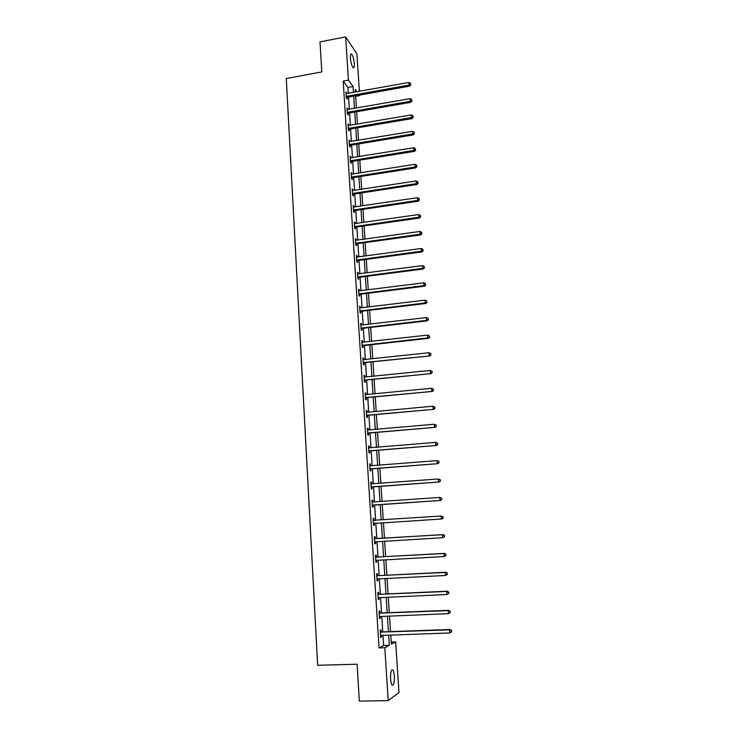 <?xml version="1.0" encoding="UTF-8"?>
<svg xmlns="http://www.w3.org/2000/svg" width="738" height="738" viewBox="0 0 738 738"><rect width="100%" height="100%" fill="white"/><g stroke="black" fill="none" stroke-linecap="round" stroke-linejoin="round"><path stroke-width="1.11" d="M390.596 678.803C390.467 672.115 391.223 669.191 392.847 670.03C393.603 671.119 394.092 673.213 394.332 676.312C394.461 682.982 393.705 685.906 392.062 685.095C391.315 684.006 390.826 681.912 390.596 678.803M350.421 58.09C350.282 54.796 350.698 53.496 351.657 54.188C352.985 56.005 353.871 59.206 354.314 63.772C354.461 67.075 354.046 68.376 353.078 67.684C351.758 65.876 350.873 62.684 350.421 58.09M391.223 642.051L395.651 641.903L398.99 692.604L388.206 700.611L359.323 701.1L357.118 664.209L317.663 665.27L286.289 78.532L321.796 71.927L320.006 41.872L345.642 36.9L356.906 53.846L359.378 91.337M359.618 95.054L359.655 95.608L359.305 95.11M355.651 96.318L359.655 95.608M348.327 93.311L347.949 87.462L343.216 81.069L379.055 647.909L383.64 645.492L382.985 635.243M382.773 631.866L381.777 616.295M381.564 612.992L380.568 597.457M380.365 594.228L379.369 578.73M379.166 575.575L378.179 560.114M377.985 557.033L376.998 541.609M376.804 538.602L375.817 523.214M375.633 520.272L374.655 504.967M374.461 501.997L373.493 486.831M373.299 483.833L372.339 468.805M372.146 465.77L371.196 450.881M371.002 447.809L370.052 433.068M369.858 429.959L368.917 415.346M368.723 412.201L367.792 397.727M367.589 394.553L366.675 380.218M366.472 377.007L365.559 362.801M365.356 359.554L364.452 345.485M364.24 342.211L363.354 328.262M363.142 324.96L362.257 311.141M362.044 307.801L361.168 294.111M360.956 290.744L360.079 277.184M359.867 273.78L359.009 260.348M358.788 256.916L357.939 243.605M357.718 240.145L356.869 226.953M356.648 223.466L355.808 210.404M355.587 206.88L354.757 193.937M354.535 190.386L353.714 177.563M353.484 173.983L352.672 161.271M352.441 157.674L351.639 145.082M351.399 141.447L350.605 128.975M350.365 125.312L349.581 112.951M349.342 109.27L348.557 97.019M346.842 93.578L346.011 91.918L346.399 98.043L347.192 99.067L347.081 97.425M347.856 109.528L347.026 107.859L347.423 114.012L348.207 115.008L348.096 113.348M348.88 125.571L348.05 123.883L348.437 130.072L349.222 131.032L349.12 129.362M349.904 141.696L349.074 139.999L349.471 146.225L350.255 147.139L350.144 145.46M350.937 157.914L350.098 156.207L350.495 162.461L351.288 163.338L351.177 161.65M351.98 174.223L351.14 172.498L351.537 178.79L352.321 179.629L352.211 177.932M353.022 190.616L352.183 188.882L352.579 195.21L353.364 196.004L353.253 194.306M353.244 194.048L353.207 193.476M354.074 207.101L353.225 205.358L353.631 211.723L354.415 212.479L354.305 210.764M354.286 210.514L354.258 209.97M355.126 223.688L354.277 221.926L354.683 228.319L355.467 229.038L355.356 227.313M355.347 227.073L355.31 226.557M356.186 240.357L355.338 238.586L355.753 245.016L356.528 245.689L356.417 243.955M356.408 243.724L356.371 243.226M357.257 257.119L356.408 255.339L356.814 261.805L357.598 262.433L357.487 260.699M357.469 260.477L357.441 259.997M358.336 273.983L357.478 272.184L357.893 278.687L358.668 279.278L358.557 277.525M359.415 290.938L358.557 289.121L358.972 295.67L359.747 296.215L359.637 294.453M360.504 307.986L360.412 306.676L359.637 306.159L360.052 312.737L360.836 313.244L360.725 311.473M361.592 325.135L361.5 323.77L360.725 323.299L361.15 329.914L361.924 330.366L361.814 328.585M362.69 342.386L362.598 340.956L361.823 340.522L362.247 347.183L363.022 347.589L362.911 345.799M363.797 359.729L363.705 358.244L362.921 357.856L363.345 364.544L364.129 364.913L364.009 363.114M364.904 377.164L364.812 375.624L364.028 375.282L364.461 382.016L365.236 382.33L365.116 380.522M366.02 394.71L365.919 393.105L365.144 392.81L365.578 399.581L366.352 399.858L366.233 398.031M367.146 412.348L367.044 410.688L366.269 410.439L366.703 417.247L367.478 417.477L367.358 415.642M368.28 430.097L368.17 428.372L367.395 428.169L367.828 435.014L368.603 435.199L368.483 433.354M369.415 447.948L369.304 446.149L368.53 446.001L368.963 452.883L369.738 453.021L369.618 451.167M370.559 465.89L370.439 464.036L369.664 463.934L370.107 470.862L370.882 470.945L370.762 469.082M371.703 483.907L371.583 482.034L370.817 481.979L371.26 488.943L372.026 488.98L371.906 487.098M372.856 502.006L372.736 500.124L371.97 500.124L372.413 507.126L373.188 507.117L373.068 505.226M374.018 520.225L373.898 518.325L373.133 518.371L373.576 525.419L374.351 525.355L374.231 523.454M375.19 538.537L375.07 536.637L374.295 536.729L374.747 543.814L375.513 543.703L375.393 541.793M376.362 556.969L376.242 555.05L375.467 555.197L375.928 562.328L376.694 562.162L376.574 560.243M377.542 575.502L377.422 573.574L376.648 573.767L377.109 580.944L377.874 580.723L377.755 578.813M378.732 594.145L378.603 592.208L377.838 592.457L378.299 599.671L379.064 599.404L378.945 597.531M379.922 612.9L379.802 610.944L379.037 611.249L379.498 618.509L380.264 618.186L380.144 616.359M381.122 631.765L381.002 629.8L380.236 630.16L380.697 637.457L381.463 637.078L381.352 635.298M388.206 700.611L384.812 647.733L389.313 645.316L388.649 635.049M379.055 647.909L384.812 647.733M343.216 81.069L348.419 80.119L345.642 36.9M353.456 92.388L353.078 86.54L348.419 80.119M388.428 631.663L387.413 616.073M387.201 612.761L386.195 597.208M385.983 593.979L384.978 578.454M384.775 575.299L383.769 559.81M383.566 556.729L382.57 541.277M382.367 538.27L381.371 522.855M381.177 519.912L380.19 504.58M379.996 501.609L379.009 486.425M378.815 483.418L377.838 468.372M377.644 465.337L376.675 450.429M376.472 447.348L375.513 432.588M375.319 429.47L374.369 414.839M374.166 411.693L373.225 397.201M373.013 394.018L372.081 379.664M371.878 376.454L370.956 362.22M370.744 358.982L369.83 344.886M369.618 341.602L368.714 327.644M368.493 324.333L367.598 310.495M367.386 307.156L366.491 293.447M366.279 290.071L365.393 276.492M365.172 273.088L364.304 259.638M364.074 256.206L363.216 242.876M362.985 239.407L362.137 226.206M361.906 222.71L361.057 209.629M360.827 206.105L359.987 193.144M359.757 189.592L358.926 176.742M358.696 173.162L357.865 160.441M357.635 156.834L356.814 144.224M356.583 140.589L355.771 128.098M355.531 124.436L354.729 112.065M354.489 108.366L353.696 96.106M390.762 634.975L391.361 644.209L395.651 641.903M356.878 91.78L355.199 89.464L355.365 92.047M355.615 95.774L356.408 108.034M356.648 111.724L357.46 124.104M357.699 127.775L358.511 140.266M358.751 143.91L359.572 156.521M359.803 160.128L360.633 172.858M360.873 176.447L361.703 189.288M361.943 192.849L362.782 205.81M363.013 209.334L363.871 222.424M364.092 225.92L364.959 239.14M365.181 242.599L366.048 255.938M366.279 259.37L367.155 272.829M367.376 276.243L368.262 289.822M368.483 293.198L369.378 306.916M369.59 310.255L370.494 324.102M370.707 327.414L371.62 341.38M371.832 344.664L372.755 358.76M372.967 362.007L373.898 376.242M374.101 379.461L375.042 393.824M375.245 397.007L376.195 411.509M376.398 414.655L377.349 429.295M377.552 432.403L378.52 447.182M378.723 450.254L379.692 465.171M379.885 468.215L380.873 483.27M381.066 486.277L382.053 501.471M382.247 504.441L383.253 519.783M383.446 522.725L384.452 538.14M384.646 541.157L385.651 556.609M385.854 559.699L386.86 575.188M387.072 578.352L388.077 593.878M388.289 597.116L389.304 612.678M389.526 615.99L390.54 631.59M347.949 87.462L353.078 86.54M383.64 645.492L389.313 645.316M346.085 93.089L346.805 92.96M347.1 108.993L347.81 108.864M348.115 124.98L348.834 124.851M349.139 141.05L349.858 140.93M350.163 157.212L350.882 157.102M351.196 173.467L351.925 173.356M352.238 189.804L352.967 189.694M353.281 206.234L354.009 206.133M354.332 222.765L355.061 222.655M355.393 239.38L356.122 239.278M356.454 256.086L357.183 255.985M357.524 272.885L358.253 272.792M358.594 289.776L359.332 289.683M359.674 306.768L360.412 306.676M360.762 323.853L361.5 323.77M361.851 341.039L362.598 340.956M362.948 358.317L363.705 358.244M364.055 375.697L364.812 375.624M365.172 393.179L365.919 393.105M366.288 410.752L367.044 410.688M367.413 428.437L368.17 428.372M368.539 446.213L369.304 446.149M369.683 464.101L370.439 464.036M370.827 482.089L371.583 482.034M371.97 500.18L372.736 500.124M373.133 518.38L373.898 518.325M373.576 525.401L374.351 525.355M374.747 543.749L375.513 543.703M375.919 562.199L376.694 562.162M377.1 580.76L377.874 580.723M378.28 599.431L379.064 599.404M379.48 618.213L380.264 618.186M380.679 637.106L381.463 637.078M346.823 96.161L347.616 97.195L409.682 86.152L409.046 85.073L346.297 96.383M410.568 84.372L410.485 83.339L410.568 84.372L409.046 85.073L408.852 82.481L346.122 93.569M347.616 97.195L346.39 97.831M409.682 86.152L410.817 84.805M410.485 83.339L408.852 82.481M347.847 112.121L348.631 113.117L410.881 102.314L410.245 101.272L347.312 112.351M411.776 100.562L411.693 99.519L411.776 100.562L410.245 101.272L410.051 98.671L347.137 109.519M348.631 113.117L347.404 113.753M410.881 102.314L412.025 100.977M411.693 99.519L410.051 98.671M348.862 128.181L349.646 129.132L412.099 118.569L411.463 117.563L348.336 128.403M412.994 116.844L412.911 115.801L412.994 116.844L411.463 117.563L411.269 114.943L348.151 125.552M349.646 129.132L348.419 129.768M412.099 118.569L413.243 117.25M412.911 115.801L411.269 114.943M349.895 144.316L350.679 145.238L413.317 134.906L412.68 133.947L349.36 144.547M414.212 133.218L414.138 132.157L414.212 133.218L412.68 133.947L412.487 131.318L349.175 141.678M350.679 145.238L349.443 145.866M413.317 134.906L414.461 133.596M414.138 132.157L412.487 131.318M350.928 160.552L351.712 161.428L414.544 151.345L413.907 150.423L350.393 160.773M415.448 149.676L415.365 148.615L415.448 149.676L413.907 150.423L413.714 147.775L350.209 157.895M351.712 161.428L350.476 162.056M414.544 151.345L415.697 150.045M415.365 148.615L413.714 147.775M351.971 176.871L352.746 177.71L415.771 167.867L415.143 166.982L351.426 177.092M416.684 166.234L416.601 165.164L416.684 166.234L415.143 166.982L414.94 164.325L351.242 174.196M352.746 177.71L351.509 178.338M415.771 167.867L416.933 166.585M416.601 165.164L414.94 164.325M352.626 193.421L353.41 194.214L353.004 193.282L353.797 194.085L417.007 184.482L416.38 183.642L352.469 193.504M417.929 182.876L417.846 181.806L417.929 182.876L416.38 183.642L416.186 180.967L352.284 190.588M353.41 194.214L352.552 194.703M417.007 184.482L418.178 183.218M417.846 181.806L416.186 180.967M354.065 209.786L354.84 210.542L418.252 201.197L417.625 200.395L353.52 210.007M419.175 199.62L419.092 198.55L419.175 199.62L417.625 200.395L417.431 197.71L353.336 207.074M354.84 210.542L353.594 211.16M418.252 201.197L419.424 199.943M419.092 198.55L417.431 197.71M355.116 226.372L355.901 227.092L419.507 218.005L418.88 217.249L354.581 226.594M420.439 216.455L420.356 215.376L420.439 216.455L418.88 217.249L418.686 214.537L354.388 223.651M355.901 227.092L354.646 227.71M419.507 218.005L420.688 216.76M420.356 215.376L418.686 214.537M356.177 243.06L356.961 243.743L420.771 234.905L420.143 234.195L355.642 243.282M421.702 233.392L421.619 232.304L421.702 233.392L420.143 234.195L419.94 231.464L355.448 240.32M356.961 243.743L355.707 244.352M420.771 234.905L421.951 233.678M421.619 232.304L419.94 231.464M357.247 259.841L358.031 260.477L422.035 251.898L421.416 251.234L356.703 260.062M422.975 250.422L422.892 249.324L422.975 250.422L421.416 251.234L421.214 248.494L356.519 257.082M358.031 260.477L356.768 261.095M422.035 251.898L423.225 250.689M422.892 249.324L421.214 248.494M358.327 276.722L359.102 277.313L423.308 268.992L422.69 268.374L357.773 276.934M424.258 267.543L424.175 266.446L424.258 267.543L422.69 268.374L422.487 265.615L357.589 273.936M359.102 277.313L357.838 277.922M423.308 268.992L424.498 267.793M424.175 266.446L422.487 265.615M359.406 293.687L360.181 294.241L424.59 286.187L423.972 285.606L358.853 293.899M360.181 294.241L359.009 293.816L359.793 294.37L358.917 294.84M425.54 284.767L425.457 283.66L425.54 284.767L423.972 285.606L423.769 282.839L358.668 290.892M424.59 286.187L425.789 285.006M425.457 283.66L423.769 282.839M360.495 310.753L361.269 311.261L425.881 303.475L425.263 302.94L359.941 310.966M426.832 302.091L426.749 300.984L426.832 302.091L425.263 302.94L425.06 300.154L359.747 307.94M361.269 311.261L359.996 311.86M425.881 303.475L427.081 302.312M426.749 300.984L425.06 300.154M361.583 327.912L362.358 328.373L427.182 320.864L426.564 320.375L361.03 328.124M428.141 319.517L428.049 318.401L428.141 319.517L426.564 320.375L426.352 317.58L360.836 325.08M362.358 328.373L361.085 328.982M427.182 320.864L428.381 319.711M428.049 318.401L426.352 317.58M362.681 345.172L363.456 345.596L428.483 338.355L427.874 337.912L362.127 345.384M429.451 337.045L429.359 335.91L429.451 337.045L427.874 337.912L427.662 335.098L361.934 342.321M363.456 345.596L362.183 346.187M428.483 338.355L429.691 337.22M429.359 335.91L427.662 335.098M363.788 362.533L429.793 355.947L363.234 362.736M430.761 354.664L430.678 353.53L430.761 354.664L429.184 355.55L428.972 352.718L363.041 359.655M364.563 362.902L363.281 363.502M429.793 355.947L431.01 354.83M430.678 353.53L428.972 352.718M364.904 379.987L431.112 373.64L364.341 380.199M432.09 372.395L432.007 371.251L432.09 372.395L430.503 373.29L430.291 370.439L364.148 377.1M365.679 380.319L364.387 380.909M431.112 373.64L432.33 372.533M432.007 371.251L430.291 370.439M366.02 397.551L432.44 391.435L365.458 397.754M433.418 390.227L433.335 389.074L433.418 390.227L431.831 391.14L431.619 388.271L365.264 394.636M366.795 397.828L365.504 398.419M432.44 391.435L433.667 390.347M433.335 389.074L431.619 388.271M367.146 415.208L433.778 409.341L366.583 415.411M434.765 408.16L433.169 409.083L432.957 406.204L434.922 407.108L434.765 408.16L434.922 407.108M366.611 412.339L432.957 406.204L434.673 407.007M367.921 415.439L366.62 416.029M433.778 409.341L435.005 408.262M368.271 432.966L435.116 427.348L367.709 433.169M436.112 426.204L434.516 427.136L434.295 424.239L436.269 425.125L436.112 426.204L436.269 425.125M367.515 430.014L434.295 424.239L436.02 425.042M369.046 433.151L367.745 433.732M367.506 429.959L367.994 430.116M435.116 427.348L436.352 426.287M369.415 450.826L436.472 445.457L368.843 451.029M437.468 444.35L435.863 445.3L435.651 442.385L437.616 443.243L437.468 444.35L437.616 443.243M368.649 447.855L435.651 442.385L437.376 443.178M370.181 450.964L368.88 451.545M368.64 447.754L369.268 447.957M436.472 445.457L437.708 444.414M370.559 468.796L437.828 463.676L369.987 468.99M438.833 462.597L437.228 463.565L437.007 460.632L438.981 461.471L438.833 462.597L438.981 461.471M369.784 465.807L437.007 460.632L438.741 461.425M371.325 468.888L370.024 469.46M369.775 465.641L370.541 465.899M437.828 463.676L439.073 462.643M371.703 486.868L439.193 481.997L371.14 487.062M440.208 480.964L438.593 481.942L438.372 478.99L440.355 479.811L440.208 480.964L440.355 479.811M370.937 483.851L438.372 478.99L440.116 479.783M372.478 486.905L371.168 487.477M370.919 483.639L371.814 483.944M439.193 481.997L440.438 480.982M372.865 505.041L440.568 500.429L372.293 505.235M441.582 499.432L439.968 500.429L439.747 497.458L441.73 498.251L441.582 499.432L441.73 498.251M372.09 502.006L439.747 497.458L441.499 498.242M373.631 505.032L372.321 505.604M372.072 501.739L373.105 502.089M440.568 500.429L441.822 499.432M443.206 517.993L442.883 516.821L443.206 517.993L441.951 518.971L373.456 523.519M442.975 518.011L441.361 519.017L441.13 516.028L443.123 516.803M373.253 520.272L441.13 516.028L442.883 516.821M374.664 523.288L373.474 523.832M373.225 519.949L374.572 520.336M444.608 536.664L444.516 535.465L444.608 536.664L442.754 537.725L374.627 541.904M444.368 536.701L442.754 537.725L442.523 534.718L443.123 534.626L375.78 538.657L374.397 538.26M374.415 538.639L442.523 534.718L444.276 535.502M375.614 541.692L374.646 542.172M444.516 535.465L443.123 534.626M446.01 555.446L445.918 554.238L446.01 555.446L444.147 556.544L375.799 560.4M445.77 555.511L444.147 556.544L443.925 553.518L444.516 553.371L376.952 557.089L375.568 556.683M375.596 557.116L443.925 553.518L445.687 554.303M376.657 560.197L375.817 560.612M445.918 554.238L444.516 553.371M447.422 574.339L447.329 573.131L447.422 574.339L445.558 575.474L376.989 579.007M447.191 574.422L445.558 575.474L445.337 572.43L445.918 572.236L378.133 575.631L376.74 575.206M376.777 575.705L445.337 572.43L447.099 573.205M377.718 578.813L376.998 579.164M447.329 573.131L445.918 572.236M448.842 593.352L448.75 592.125L448.842 593.352L446.979 594.514L378.179 597.725M448.612 593.453L446.979 594.514L446.748 591.452L447.339 591.203L379.323 594.274L377.93 593.85M377.967 594.394L446.748 591.452L448.519 592.227M378.779 597.54L378.179 597.826M448.75 592.125L447.339 591.203M450.272 612.475L450.18 611.239L450.272 612.475L448.409 613.675L379.369 616.544M450.042 612.595L448.409 613.675L448.178 610.594L448.759 610.289L380.522 613.029L379.12 612.595M379.157 613.204L448.178 610.594L449.949 611.368M450.18 611.239L448.759 610.289M451.711 631.71L451.619 630.473L451.711 631.71L449.839 632.955L380.577 635.483M451.481 631.857L449.839 632.955L449.608 629.855L450.189 629.496L381.731 631.903L380.319 631.451M380.365 632.125L449.608 629.855L451.388 630.621M451.619 630.473L450.189 629.496M346.445 96.3L347.229 97.333M347.46 112.268L348.244 113.265M348.484 128.32L349.268 129.279M349.508 144.454L350.292 145.377M350.541 160.69L351.325 161.567M351.583 177.009L352.367 177.849M353.677 209.915L354.452 210.681M354.729 226.511L355.513 227.23M355.79 243.199L356.574 243.872M356.86 259.979L357.635 260.606M357.93 276.851L358.714 277.442M360.098 310.882L360.873 311.39M361.186 328.041L361.961 328.502M362.284 345.301L363.059 345.716M363.391 362.653L364.166 363.031M364.498 380.116L365.273 380.439M365.614 397.671L366.389 397.948M366.74 415.328L367.515 415.559M367.865 433.086L368.64 433.271M369.009 450.946L369.775 451.084M370.144 468.907L370.919 468.999M371.103 483.907L371.703 483.953M371.297 486.979L372.072 487.025M372.256 502.071L373.031 502.071M372.45 505.152L373.225 505.152M373.419 520.327L374.184 520.281M373.613 523.436L374.387 523.38M374.59 538.703L375.356 538.602M375.015 538.758L375.78 538.657M374.784 541.821L375.55 541.72M375.762 557.181L376.528 557.024M376.186 557.236L376.952 557.089M375.965 560.317L376.528 560.207M376.943 575.769L377.708 575.566M377.367 575.834L378.133 575.631M378.133 594.459L378.898 594.21M378.566 594.533L379.323 594.274M379.332 613.269L380.098 612.964M379.756 613.343L380.522 613.029M380.531 632.189L381.297 631.829M380.965 632.263L381.731 631.903M392.847 670.03L391.657 670.067M351.657 54.188L350.725 54.363M353.991 209.795L354.775 210.551M354.978 226.409L355.762 227.129M355.974 243.116L356.758 243.789M356.98 259.914L357.755 260.551M357.995 276.815L358.769 277.414"/></g></svg>
